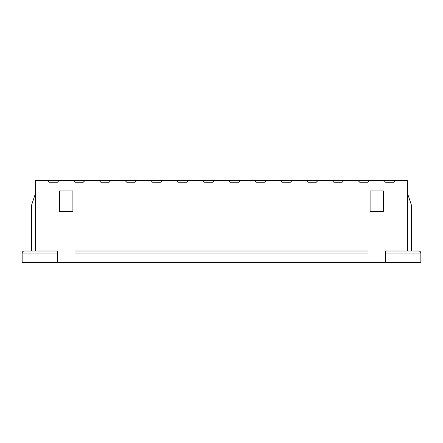 <?xml version="1.0" encoding="UTF-8"?>
<svg xmlns="http://www.w3.org/2000/svg" width="443" height="443" viewBox="0 0 443 443"><rect width="100%" height="100%" fill="white"/><g stroke="black" fill="none" stroke-linecap="round" stroke-linejoin="round"><path stroke-width="0.66" d="M74.967 253.086L74.967 262.406L368.033 262.406L368.033 253.086L74.967 253.086L368.033 253.086L368.033 251.015L74.967 251.015L368.033 251.015L368.033 262.406L385.643 262.406L57.357 262.406L57.357 253.086L22.15 253.086L22.15 262.406L74.967 262.406L74.967 253.086M24.221 251.015L57.357 251.015L24.221 251.015C22.97 251.148 22.283 251.834 22.15 253.086L57.357 253.086L57.357 251.015L57.357 262.406L22.15 262.406L22.15 253.086C22.283 251.834 22.97 251.148 24.221 251.015M369.695 180.594L407.388 180.594L395.582 180.594L393.927 182.25L385.643 182.25L383.981 180.594L369.695 180.594L368.033 182.25L359.749 182.25L358.094 180.594L369.695 180.594L343.801 180.594L358.094 180.594L359.749 182.25L368.033 182.25L369.695 180.594M35.612 180.594L343.801 180.594L342.146 182.25L333.861 182.25L332.206 180.594L317.913 180.594L316.258 182.25L307.974 182.25L306.312 180.594L292.026 180.594L290.364 182.25L282.08 182.25L280.425 180.594L266.132 180.594L264.477 182.25L256.192 182.25L254.537 180.594L240.244 180.594L238.589 182.25L230.305 182.25L228.643 180.594L214.357 180.594L212.695 182.25L204.411 182.25L202.756 180.594L188.463 180.594L186.808 182.25L178.523 182.25L176.868 180.594L162.575 180.594L160.92 182.25L152.636 182.25L150.974 180.594L136.688 180.594L135.026 182.25L126.742 182.25L125.087 180.594L110.794 180.594L109.139 182.25L100.854 182.25L99.199 180.594L84.906 180.594L83.251 182.25L74.967 182.25L73.305 180.594L59.019 180.594L57.357 182.25L49.073 182.25L47.418 180.594L35.612 180.594L35.612 251.015L35.612 180.594M407.388 251.015L407.388 180.594L407.388 251.015M59.428 190.95L72.896 190.95L72.896 211.66L59.428 211.66L59.428 190.95L59.428 211.66L72.896 211.66L72.896 190.95L59.428 190.95M370.104 190.95L383.572 190.95L383.572 211.66L370.104 211.66L370.104 190.95L370.104 211.66L383.572 211.66L383.572 190.95L370.104 190.95M420.85 262.406L385.643 262.406L420.85 262.406L420.85 253.086L385.643 253.086L385.643 262.406L385.643 253.086L420.85 253.086L420.85 262.406M385.643 251.015L418.779 251.015L385.643 251.015L385.643 253.086L385.643 251.015M411.53 205.447L411.53 251.015L411.53 205.447L407.388 193.021L411.53 205.447M31.47 251.015L31.47 205.447L31.47 251.015M35.612 193.021L31.47 205.447L35.612 193.021M49.073 182.25L57.357 182.25L59.019 180.594L47.418 180.594L49.073 182.25M420.85 253.086C420.717 251.834 420.03 251.148 418.779 251.015C420.03 251.148 420.717 251.834 420.85 253.086M74.967 182.25L83.251 182.25L84.906 180.594L73.305 180.594L74.967 182.25M100.854 182.25L109.139 182.25L110.794 180.594L99.199 180.594L100.854 182.25M126.742 182.25L135.026 182.25L136.688 180.594L125.087 180.594L126.742 182.25M152.636 182.25L160.92 182.25L162.575 180.594L150.974 180.594L152.636 182.25M178.523 182.25L186.808 182.25L188.463 180.594L176.868 180.594L178.523 182.25M204.411 182.25L212.695 182.25L214.357 180.594L202.756 180.594L204.411 182.25M230.305 182.25L238.589 182.25L240.244 180.594L228.643 180.594L230.305 182.25M256.192 182.25L264.477 182.25L266.132 180.594L254.537 180.594L256.192 182.25M282.08 182.25L290.364 182.25L292.026 180.594L280.425 180.594L282.08 182.25M307.974 182.25L316.258 182.25L317.913 180.594L306.312 180.594L307.974 182.25M333.861 182.25L342.146 182.25L343.801 180.594L332.206 180.594L333.861 182.25M385.643 182.25L393.927 182.25L395.582 180.594L383.981 180.594L385.643 182.25"/></g></svg>
